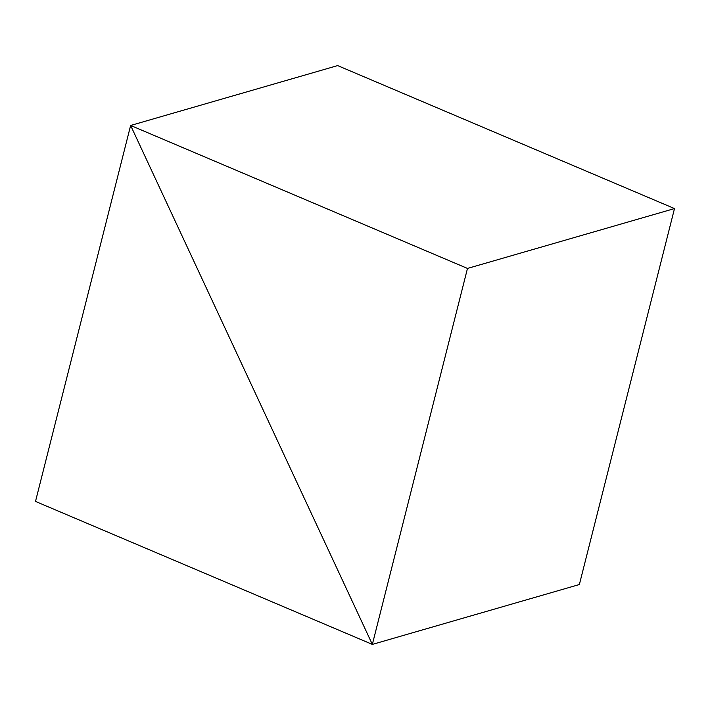 <?xml version="1.0" encoding="UTF-8"?>
<svg xmlns="http://www.w3.org/2000/svg" width="710" height="710" viewBox="0 0 710 710"><rect width="100%" height="100%" fill="white"/><g stroke="black" fill="none" stroke-linecap="round" stroke-linejoin="round"><path stroke-width="1.06" d="M130.631 125.466L372.351 644.405L35.5 501.429L130.631 125.466L372.351 644.405L467.482 268.433L130.631 125.466L337.649 65.595L130.631 125.466M579.369 584.534L372.351 644.405L579.369 584.534L674.5 208.571L467.482 268.433M674.5 208.571L337.649 65.595"/></g></svg>
